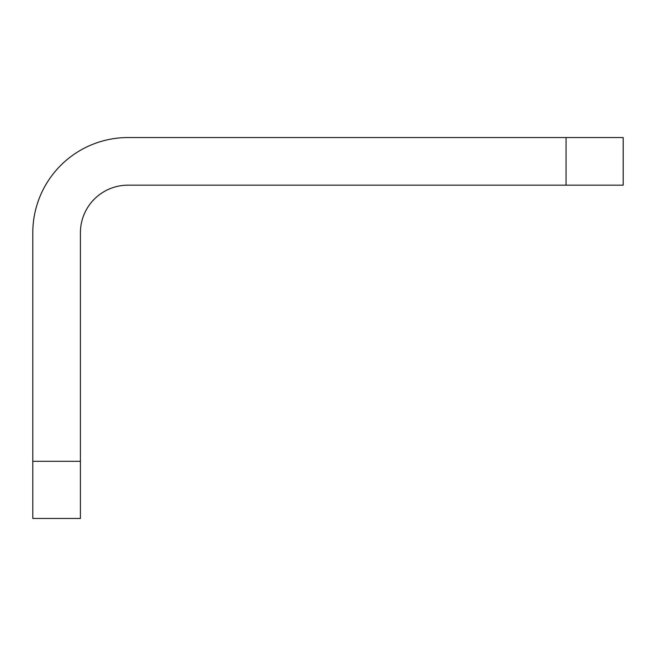 <?xml version="1.0" encoding="UTF-8"?>
<svg xmlns="http://www.w3.org/2000/svg" width="656" height="656" viewBox="0 0 656 656"><rect width="100%" height="100%" fill="white"/><g stroke="black" fill="none" stroke-linecap="round" stroke-linejoin="round"><path stroke-width="0.98" d="M80.409 518.453L80.409 232.773A47.609 47.609 0 0 1 128.027 185.164L623.2 185.164L623.2 137.547L128.027 137.547A95.227 95.227 0 0 0 32.8 232.773L32.8 518.453L80.409 518.453M80.409 461.316L32.8 461.316M566.062 137.547L566.062 185.164"/></g></svg>
